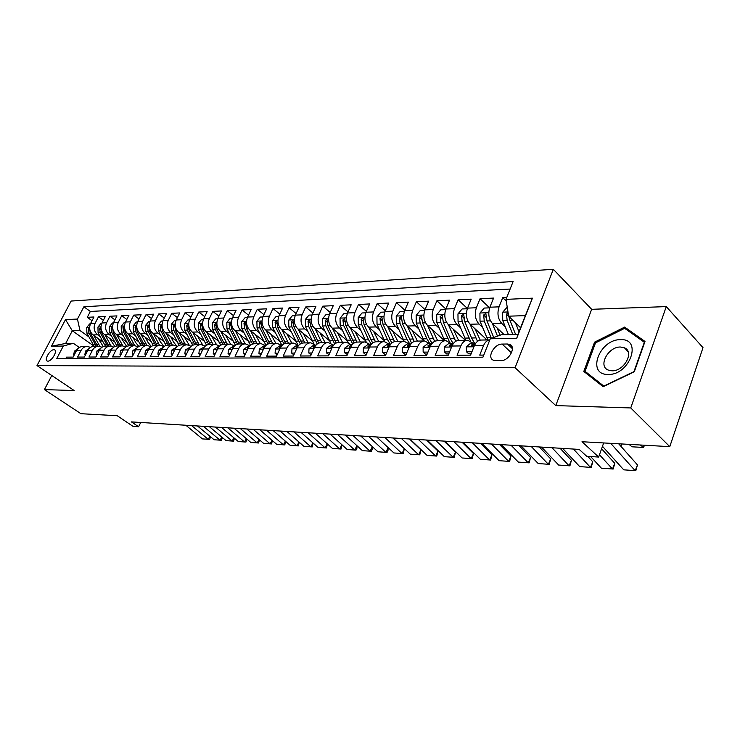 <?xml version="1.0" encoding="UTF-8"?>
<svg xmlns="http://www.w3.org/2000/svg" width="740" height="740" viewBox="0 0 740 740"><rect width="100%" height="100%" fill="white"/><g stroke="black" fill="none" stroke-linecap="round" stroke-linejoin="round"><path stroke-width="1.11" d="M47.832 361.148C51.652 361.444 57.886 350.834 54.492 349.835L53.844 349.724C50.015 349.483 43.836 360.01 47.221 361.037L47.832 361.148M553.317 269.314L71.133 301.05L37 365.588L515.077 367.725L553.317 269.314L591.658 309.311L555.786 405.603L630.748 407.944L666.278 306.601L591.658 309.311M666.278 306.601L703 347.661L669.783 446.646L582.01 441.734L598.66 457.061L603.664 442.946M51.782 375.513L44.419 389.601L80.928 413.697L117.225 415.723L133.052 426.379L138.621 426.749L140.72 422.475M630.748 407.944L669.783 446.646M65.758 358.586L66.508 357.143L73.121 357.115L76.534 350.538L81.011 350.483C82.492 347.846 84.591 346.496 87.311 346.44L90.52 347.365M81.011 350.483L77.589 357.096L84.369 357.059L87.801 350.409L92.389 350.353C93.878 347.68 95.987 346.311 98.725 346.255L102.018 347.236M92.389 350.353L88.948 357.041L95.895 357.004L99.345 350.27L104.044 350.214C105.543 347.504 107.67 346.117 110.417 346.061L113.794 347.097M104.044 350.214L100.585 356.976L107.707 356.948L111.185 350.122L115.995 350.066C117.503 347.328 119.64 345.932 122.405 345.867L125.865 346.968M115.995 350.066L112.517 356.921L119.815 356.884L123.312 349.983L128.251 349.918C129.768 347.143 131.914 345.728 134.689 345.673L138.251 346.829M128.251 349.918L124.746 356.865L132.238 356.828L135.753 349.835L140.822 349.77C142.339 346.958 144.494 345.525 147.288 345.469L150.951 346.699M140.822 349.77L137.298 356.8L144.985 356.763L148.518 349.678L153.717 349.613C155.243 346.764 157.417 345.312 160.219 345.256L163.975 346.561M153.717 349.613L150.174 356.736L158.064 356.699L161.616 349.521L166.953 349.456C168.489 346.57 170.672 345.099 173.484 345.043L177.35 346.431M166.953 349.456L163.392 356.671L171.495 356.634L175.056 349.363L180.542 349.289C182.086 346.366 184.279 344.877 187.109 344.822L191.087 346.302M180.542 349.289L176.962 356.606L185.287 356.56L188.867 349.197L194.5 349.123C196.054 346.163 198.255 344.655 201.095 344.59L205.193 346.172M194.5 349.123L190.901 356.541L199.449 356.495L203.056 349.021L208.837 348.956C210.401 345.95 212.611 344.424 215.47 344.359L219.688 346.043M208.837 348.956L205.23 356.467L214.017 356.421L217.634 348.845L223.582 348.781C225.154 345.737 227.374 344.183 230.242 344.118L234.589 345.913M223.582 348.781L219.956 356.393L228.984 356.347L232.628 348.67L238.743 348.596C240.315 345.506 242.544 343.934 245.421 343.878L249.907 345.784M238.743 348.596L235.089 356.319L244.385 356.273L248.039 348.485L254.329 348.411C255.911 345.275 258.149 343.684 261.044 343.619L265.679 345.663M254.329 348.411L250.666 356.245L260.23 356.199L263.903 348.3L270.377 348.216C271.969 345.043 274.216 343.425 277.111 343.36L281.903 345.543M270.377 348.216L266.696 356.162L276.538 356.116L280.229 348.096L286.889 348.022C288.489 344.794 290.746 343.157 293.66 343.092L298.608 345.432M286.889 348.022L283.198 356.088L293.336 356.032L297.036 347.902L303.909 347.818C305.509 344.544 307.775 342.879 310.698 342.814L315.786 345.284M303.909 347.818L300.2 356.005L310.643 355.949L314.361 347.689L321.438 347.606C323.047 344.285 325.313 342.592 328.246 342.537L333.351 345.043M321.438 347.606L317.71 355.912L328.486 355.866L332.214 347.476L339.503 347.393C341.121 344.017 343.397 342.296 346.339 342.241L351.454 344.785M339.503 347.393L335.775 355.829L346.875 355.774L350.621 347.254L358.142 347.162C359.76 343.739 362.045 342 364.986 341.936L370.12 344.526M358.142 347.162L354.395 355.736L365.856 355.681L369.611 347.032L377.372 346.94C379 343.453 381.285 341.686 384.236 341.621L389.37 344.257M377.372 346.94L373.617 355.644L385.447 355.579L389.212 346.792L397.232 346.699C398.86 343.166 401.145 341.362 404.105 341.297L409.248 343.98M397.232 346.699L393.467 355.542L405.677 355.487L409.451 346.551L417.739 346.45C419.367 342.861 421.661 341.029 424.621 340.974L429.764 343.693M417.739 346.45L413.965 355.44L426.592 355.385L430.365 346.302L438.931 346.2C440.559 342.546 442.862 340.687 445.822 340.622L450.965 343.388M438.931 346.2L435.148 355.339L448.2 355.274L451.983 346.043L460.844 345.932C462.472 342.222 464.776 340.335 467.736 340.271L472.888 343.082M460.844 345.932L457.061 355.237L470.566 355.163L474.349 345.774C475.987 342.019 478.28 340.113 481.24 340.049L489.815 339.91M506.771 297.452L502.738 297.647L506.271 301.106M504.208 334.702L492.526 323.621C488.724 319.171 487.845 313.695 489.899 307.211L493.571 298.081L480.057 298.72L489.575 307.849M487.013 339.956L470.159 324.25C466.357 319.874 465.479 314.5 467.523 308.118L471.204 299.136L458.134 299.756L467.384 308.478M465.386 340.308L448.523 324.86C444.721 320.568 443.843 315.277 445.887 308.996L449.559 300.163L436.914 300.764L445.859 309.052M444.453 340.65L427.591 325.452C423.789 321.225 422.91 316.026 424.945 309.847L428.617 301.152L416.37 301.735L425.038 309.635M424.02 340.844L407.315 326.035C403.522 321.872 402.634 316.757 404.669 310.671L408.332 302.114L396.474 302.679L404.873 310.208M403.855 340.714L387.677 326.59C383.884 322.492 383.006 317.46 385.031 311.475L388.694 303.049L377.197 303.585L385.337 310.782M384.328 340.631L368.65 327.126C364.857 323.103 363.978 318.135 366.004 312.243L369.649 303.946L358.502 304.473L366.393 311.346M365.43 340.585L350.196 327.644C346.413 323.685 345.534 318.801 347.55 312.992L351.186 304.815L340.372 305.333L348.031 311.91M347.106 340.576L332.288 328.153C328.514 324.25 327.635 319.44 329.642 313.723L333.268 305.666L322.779 306.166L330.207 312.465M329.337 340.585L314.907 328.653C311.142 324.805 310.264 320.059 312.271 314.426L315.887 306.489L305.694 306.971L312.909 313.02M312.095 340.622L298.035 329.124C294.279 325.341 293.401 320.67 295.399 315.111L298.997 307.285L289.1 307.757L296.12 313.557M295.353 340.668L281.644 329.587C277.898 325.859 277.028 321.252 279.017 315.776L282.597 308.062L272.977 308.515L279.794 314.093M279.082 340.724L265.706 330.04C261.979 326.358 261.109 321.826 263.089 316.424L266.659 308.821L257.307 309.264L263.94 314.62M263.264 340.789L250.222 330.484C246.503 326.858 245.634 322.381 247.604 317.053L251.165 309.551L242.072 309.986L248.52 315.138M247.882 340.863L235.154 330.91C231.454 327.33 230.584 322.918 232.545 317.664L236.088 310.264L227.245 310.68L233.516 315.647M232.924 340.946L220.501 331.326C216.811 327.792 215.951 323.445 217.902 318.265L221.427 310.957L212.815 311.364L218.92 316.147M218.374 341.038L206.238 331.724C202.566 328.246 201.696 323.954 203.639 318.838L207.154 311.632L198.764 312.03L204.712 316.646M204.203 341.131L192.345 332.121C188.691 328.69 187.831 324.453 189.764 319.403L193.251 312.289L185.083 312.678L190.874 317.127M190.402 341.233L178.812 332.5C175.177 329.115 174.316 324.934 176.24 319.957L179.718 312.937L171.763 313.307L177.406 317.608M176.962 341.334L165.631 332.88C162.005 329.531 161.154 325.406 163.068 320.494L166.528 313.557L158.767 313.927L164.271 318.08M163.855 341.445L152.782 333.24C149.175 329.947 148.324 325.868 150.229 321.012L153.67 314.167L146.104 314.519L151.469 318.542M151.09 341.556L140.249 333.592C136.66 330.336 135.818 326.312 137.705 321.521L141.127 314.759L133.755 315.111L138.99 318.996M138.639 341.667L128.029 333.943C124.459 330.725 123.617 326.756 125.504 322.02L128.908 315.332L121.712 315.675L126.817 319.44M126.494 341.778L116.115 334.276C112.554 331.104 111.712 327.182 113.59 322.501L116.975 315.897L109.955 316.23L114.941 319.874M114.635 341.899L104.479 334.61C100.936 331.474 100.103 327.598 101.972 322.973L105.339 316.452L98.485 316.776L103.341 320.309M598.66 457.061L586.718 456.275L579.198 449.411L131.452 421.902L138.621 426.749M507.437 344.007L502.127 344.082C494.154 343.767 486.569 357.809 493.441 360.223L500.897 360.63C508.944 361.065 516.649 346.82 509.703 344.424L507.437 344.007L512.404 348.697M73.316 343.277L63.307 346.043L56.721 358.613L482.915 357.198L490.278 338.754L501.285 334.767L517.972 334.434L525.335 315.619L508.648 316.183L506.003 299.376L513.116 281.552L83.888 306.776L77.45 319.06L79.966 330.53L72.307 330.78L65.684 343.425L73.316 343.277L79.328 347.486M63.307 346.043L51.43 346.246L65.49 319.606L77.45 319.06M506.003 299.376L532.421 298.164L516.705 338.3L490.278 338.754M100.141 336.589L97.634 334.804C94.1 331.687 93.268 327.839 95.127 323.25L98.485 316.776M103.073 342.019L93.12 334.933L97.634 334.804M111.629 336.302L109.094 334.48C105.552 331.326 104.719 327.432 106.579 322.788L109.955 316.23M123.413 336.006L120.842 334.147C117.281 330.956 116.439 327.006 118.317 322.307L121.712 315.675M135.485 335.701L132.886 333.805C129.306 330.577 128.455 326.581 130.351 321.817L133.755 315.111M147.861 335.396L145.225 333.453C141.627 330.179 140.776 326.137 142.681 321.317L146.104 314.519M160.543 335.072L157.879 333.093C154.272 329.781 153.411 325.683 155.326 320.808L158.767 313.927M173.567 334.748L170.866 332.732C167.231 329.374 166.38 325.221 168.294 320.281L171.763 313.307M186.915 334.415L184.186 332.353C180.532 328.949 179.681 324.74 181.605 319.736L185.083 312.678M200.623 334.082L197.858 331.964C194.195 328.514 193.334 324.25 195.268 319.18L198.764 312.03M214.702 333.731L211.899 331.566C208.218 328.07 207.348 323.75 209.3 318.616L212.815 311.364M229.16 333.37L226.32 331.159C222.62 327.617 221.76 323.232 223.711 318.024L227.245 310.68M244.024 333.009L241.129 330.734C237.429 327.145 236.56 322.705 238.521 317.423L242.072 309.986M259.296 332.63L256.364 330.308C252.645 326.664 251.776 322.159 253.746 316.803L257.307 309.264M275.002 332.251L272.033 329.864C268.296 326.164 267.418 321.595 269.406 316.174L272.977 308.515M291.153 331.853L288.137 329.402C284.401 325.656 283.522 321.021 285.511 315.518L289.1 307.757M307.785 331.446L304.723 328.939C300.967 325.128 300.089 320.429 302.087 314.842L305.694 306.971M324.906 331.03L321.798 328.449C318.034 324.582 317.155 319.819 319.162 314.149L322.779 306.166M342.537 330.604L339.382 327.959C335.608 324.028 334.73 319.19 336.746 313.436L340.372 305.333M360.704 330.17L357.503 327.441C353.72 323.454 352.841 318.533 354.858 312.696L358.502 304.473M379.435 329.726L376.188 326.914C372.396 322.862 371.517 317.867 373.543 311.938L377.197 303.585M398.758 329.263L395.465 326.368C391.664 322.252 390.785 317.173 392.82 311.151L396.474 302.679M418.701 328.791L415.353 325.804C411.551 321.613 410.663 316.461 412.707 310.347L416.37 301.735M439.292 328.31L435.879 325.221C432.077 320.966 431.198 315.73 433.242 309.514L436.914 300.764M460.558 327.811L457.089 324.62C453.287 320.291 452.408 314.972 454.453 308.654L458.134 299.756M482.536 327.302L479.011 324C475.21 319.597 474.331 314.186 476.384 307.757L480.057 298.72M505.263 326.784L501.683 323.361C497.891 318.875 497.012 313.371 499.056 306.841L502.738 297.647M510.128 289.044L90.335 311.457L87.283 317.303L92.028 320.725M93.12 334.933C89.605 331.835 88.772 328.005 90.622 323.436L93.971 316.988L87.283 317.303M483.757 355.098L479.724 355.126L483.516 345.663C485.005 342.176 487.105 340.261 489.815 339.919M520.59 327.737L508.648 316.183M555.786 405.603L515.077 367.725M44.419 389.601L74.176 390.535L37 365.588M94.045 346.135L72.307 330.78L65.49 319.606M88.911 336.876L79.966 330.53M467.264 340.28L458.883 340.409C455.923 340.474 453.62 342.352 451.983 346.043M445.341 340.631L437.257 340.761C434.297 340.825 432.003 342.675 430.365 346.302M424.15 340.974L416.333 341.103C413.373 341.168 411.079 342.981 409.451 346.551M403.633 341.307L396.085 341.436C393.125 341.492 390.84 343.277 389.212 346.792M383.764 341.63L376.466 341.75C373.515 341.815 371.23 343.573 369.611 347.032M364.524 341.945L357.457 342.056C354.516 342.121 352.24 343.85 350.621 347.254L349.225 347.68L349.206 346.524L352.101 344.803L349.197 344.822L344.729 348.115L344.535 352.712L348.235 352.684M345.867 342.25L339.031 342.361C336.099 342.417 333.823 344.128 332.214 347.476M327.774 342.537L321.16 342.648C318.237 342.713 315.971 344.387 314.361 347.689M310.226 342.824L303.816 342.925C300.903 342.99 298.646 344.646 297.036 347.902L296.157 347.19L296.13 348.3L296.897 348.207M293.188 343.101L286.981 343.203C284.077 343.258 281.82 344.896 280.229 348.096M276.649 343.369L270.627 343.471C267.732 343.526 265.493 345.136 263.903 348.3M260.582 343.628L254.745 343.721C251.859 343.786 249.621 345.367 248.039 348.485M244.968 343.887L239.298 343.971C236.421 344.035 234.201 345.599 232.628 348.67M229.779 344.128L224.285 344.22C221.417 344.276 219.207 345.821 217.634 348.845M215.007 344.368L209.67 344.452C206.821 344.516 204.619 346.033 203.056 349.021M200.642 344.6L195.453 344.683C192.613 344.748 190.421 346.246 188.867 349.197M186.656 344.831L181.615 344.914C178.793 344.97 176.601 346.45 175.056 349.363M173.04 345.053L168.137 345.127C165.325 345.182 163.151 346.653 161.616 349.521M159.766 345.266L155.002 345.339C152.209 345.395 150.044 346.847 148.518 349.678M146.844 345.478L142.21 345.552C139.425 345.608 137.27 347.032 135.753 349.835M134.245 345.682L129.74 345.756C126.965 345.811 124.82 347.217 123.312 349.983M121.961 345.876L117.567 345.95C114.811 346.006 112.683 347.393 111.185 350.122M109.973 346.07L105.709 346.144C102.962 346.2 100.844 347.569 99.345 350.27M98.291 346.264L94.128 346.329C91.399 346.385 89.29 347.745 87.801 350.409M90.335 311.457L83.888 306.776M86.876 346.45L82.825 346.514C80.114 346.57 78.015 347.911 76.534 350.538M517.972 334.434L516.705 338.3M525.335 315.619L532.421 298.164M51.43 346.246L65.684 343.425M624.662 327.089L594.581 342.139L583.804 371.443L603.155 386.706L634.282 371.785L644.993 341.454L624.662 327.089L628.241 330.873M595.45 343.018L594.581 342.139M610.694 443.334L635.179 470.677L637.473 464.924L618.668 443.778M602.471 446.312L623.737 469.835L635.808 470.686L637.473 464.924M507.224 307.137L502.636 312.289L502.728 320.485L508.426 334.619M640.387 444.999L643.458 447.46L632.034 446.803L628.963 444.361M515.41 322.714L519.018 331.761M644.568 445.23L643.458 447.46L644.115 445.203M520.183 327.339L520.47 328.051M508.066 312.493L506.484 314.223L507.131 320.346L512.82 334.536M509.481 318.875L508.87 316.535L506.484 314.223M515.613 334.48L509.925 320.263L509.157 316.674M608.021 374.44C629.805 375.448 642.903 338.328 620.555 339.669C599.317 339.133 586.126 374.912 608.021 374.44M611.897 370.805C624.098 371.508 634.827 351.722 624.43 347.809L620.453 347.023C608.271 346.551 597.772 366.041 608.123 370.028L611.897 370.805M595.487 342.897L624.643 328.329L644.327 342.269L633.949 371.628L603.812 386.086L585.044 371.304L595.487 342.897M590.816 376.975L585.044 371.304M599.474 454.758L612.48 469.003L614.783 463.342L601.592 448.792M471.935 351.759L466.468 351.796L466.293 346.746L470.807 343.11L474.747 343.055M590.649 456.534L601.389 468.189L613.173 469.021L614.783 463.342M466.468 351.796L468.679 353.803L471.121 353.794M475.792 343.129L471.528 344.979L471.676 346.237L475.321 343.841M573.435 449.06L590.465 467.393L592.777 461.815L587.717 456.339M449.578 351.925L444.444 351.963L444.342 346.986L448.847 343.425L452.649 343.369M562.64 448.394L579.707 466.598L591.223 467.412L592.777 461.815M444.444 351.963L446.655 353.942L448.755 353.924M453.454 343.406L449.439 345.256L449.559 346.496L452.778 344.433M552.021 447.746L569.106 465.821L571.419 460.336L560.06 448.237M427.961 352.092L423.151 352.12L423.114 347.226L427.618 343.721L431.281 343.665M541.551 447.099L558.663 465.053L569.911 465.849L571.419 460.336M423.151 352.12L425.361 354.062L427.137 354.053M431.864 343.684L428.072 345.525L428.173 346.746L430.948 345.081M531.237 446.461L548.377 464.295L550.69 458.893L539.303 446.96M407.046 352.24L402.542 352.277L402.569 347.458L407.065 344.007L410.608 343.961M521.08 445.841L538.23 463.555L549.228 464.332L550.69 458.893M402.542 352.277L404.752 354.183L406.232 354.173M410.959 343.952L407.398 345.784L407.472 346.995L409.766 345.848M489.658 307.84L484.173 308.062L479.927 313.113L480.02 321.179L487.854 339.947M492.331 323.436L497.502 336.136M621.97 443.963L620.795 446.155L621.452 443.935M497.123 327.986L500.055 335.211M493.728 337.505L486.976 320.966L485.819 313.371L483.627 315.027L484.274 321.049L491.369 338.356M486.411 319.06L486.023 317.293L483.627 315.027M467.282 308.746L462.13 308.95L457.958 313.917L458.06 321.845L465.904 340.298M485.338 339.984L485.986 339.003M470.029 324.129L477.494 341.353M474.821 328.597L480.223 340.123M474.479 343.064L471.584 337.986L464.785 321.641L463.647 314.176L461.529 315.795L462.176 321.715L470.52 341.112M464.128 319.245L463.915 318.034L461.529 315.795M445.647 309.616L440.809 309.801L436.711 314.694L436.813 322.492L444.666 340.641M464.1 340.326L464.6 339.586M448.459 324.805L455.683 341.316M453.25 329.189L458.587 340.409M453.028 343.369L450.124 338.374L443.325 322.289L442.206 314.944L440.143 316.544L440.8 322.372L449.606 342.167M442.548 318.885L440.143 316.544M424.704 310.449L420.172 310.634L416.148 315.443L416.25 323.112L424.094 340.974M443.528 340.659L443.889 340.141M435.879 325.221L427.591 325.452L434.611 341.353M432.373 329.762L437.692 340.761M432.068 343.416L429.357 338.744L422.549 322.927L421.449 315.693L419.45 317.266L420.107 323.001L426.906 338.791L429.801 343.684M511.062 445.23L528.24 462.824L530.552 457.496L519.138 445.721M386.817 352.397L382.589 352.425L382.673 347.689L387.168 344.285L390.581 344.239M501.202 444.62L518.379 462.093L529.146 462.852L530.552 457.496M382.589 352.425L384.8 354.303L386.003 354.293M390.72 344.23L387.381 346.043L387.436 347.226L389.388 346.403M404.438 311.262L400.183 311.438L396.224 316.174L396.325 323.722L404.179 341.307M407.361 326.072L414.233 341.454M412.152 330.318L417.443 341.085M411.588 343.231L402.43 323.537L401.358 316.415L399.415 317.969L400.062 323.611L406.871 339.142L409.766 343.971M491.471 444.019L508.667 461.381L510.988 456.136L499.555 444.518M367.216 352.545L363.266 352.573L363.405 347.902L367.882 344.553L371.11 344.516L367.993 346.283L368.03 347.458L369.686 346.866M481.888 443.436L499.093 460.678L509.62 461.418L510.988 456.136M363.266 352.573L365.468 354.423L366.402 354.414M384.8 312.058L380.822 312.215L376.919 316.877L377.03 324.305L384.902 341.686M387.769 326.664L394.531 341.612M392.552 330.845L397.833 341.399M391.793 343.101L382.941 324.129L381.877 317.118L379.999 318.653L380.647 324.194L387.446 339.493L390.341 344.239M472.435 442.853L489.649 459.984L491.971 454.813L480.528 443.353M463.12 442.279L480.343 459.3L490.648 460.03L491.971 454.813M344.535 352.712L347.43 354.525M365.764 312.817L362.045 312.974L358.206 317.562L358.317 324.879L366.254 342.111M368.788 327.246L375.457 341.815M373.561 331.354L378.815 341.714M372.646 343.027L364.052 324.703L363.007 317.793L361.175 319.31L361.823 324.768L368.613 339.827L371.314 344.276M453.935 441.715L471.158 458.624L473.48 453.528L462.028 442.215M329.837 352.823L326.377 352.851L326.618 348.318L331.076 345.071L333.703 345.034M444.879 441.16L462.102 457.968L472.194 458.671L473.48 453.528M326.377 352.851L329.032 354.636M333.657 345.09L330.983 346.755L330.983 347.893L332.149 347.615M347.31 313.566L343.832 313.704L340.049 318.219L340.16 325.433L348.216 342.601M350.371 327.802L356.995 342.065M355.135 331.853L360.371 342.01M354.108 343.009L345.728 325.258L344.701 318.459L342.916 319.948L343.573 325.322L352.712 344.118M435.943 440.615L453.167 457.311L455.489 452.279L444.028 441.105M311.993 352.952L308.765 352.98L309.052 348.522L313.492 345.321L315.851 345.284M427.128 440.069L444.361 456.663L454.24 457.357L455.489 452.279M308.765 352.98L311.189 354.738M315.767 345.386L313.307 346.977L313.298 348.096L314.25 347.93M329.411 314.278L326.155 314.407L322.437 318.866L322.548 325.97L330.762 343.157M332.51 328.338L339.096 342.352M337.264 332.325L342.463 342.305M336.145 343.036L327.95 325.804L326.941 319.097L325.202 320.568L325.859 325.868L334.702 344.007M418.442 439.532L435.666 456.025L437.988 451.067L426.527 440.032M294.677 353.082L291.671 353.11L291.995 348.716L296.425 345.562L298.525 345.534M409.868 439.005L427.091 455.396L436.776 456.071L437.988 451.067M291.671 353.11L293.882 354.849M298.396 345.682L296.157 347.19M312.039 314.981L308.996 315.101L305.333 319.486L305.454 326.488L313.927 343.832M315.166 328.865L321.733 342.639M319.911 332.787L325.091 342.583M318.746 343.101L310.698 326.331L309.699 319.717L308.007 321.169L308.663 326.386L317.257 343.952M401.413 438.487L418.627 454.767L420.94 449.883L409.488 438.986M277.879 353.211L275.067 353.23L275.437 348.901L279.85 345.793L281.709 345.765M393.06 437.978L410.275 454.157L419.765 454.822L420.94 449.883M281.524 345.978L279.507 347.402L279.461 348.494L280.062 348.466M275.067 353.23L277.121 354.849M295.168 315.656L292.328 315.767L288.729 320.096L288.841 326.988L297.813 344.775M298.331 329.365L304.861 342.916M303.058 333.231L308.21 342.861M301.864 343.212L293.937 326.839L292.957 320.318L291.31 321.752L291.958 326.895L300.338 343.924M384.828 437.47L402.033 453.555L404.345 448.727L392.894 437.969M261.562 353.332L258.945 353.35L259.361 349.086L263.755 346.015L265.373 345.996M376.706 436.97L393.893 452.954L403.198 453.611L404.345 448.727M265.133 346.283L263.329 347.606L263.718 348.697M258.945 353.35L260.859 354.839M278.786 316.313L276.14 316.424L272.588 320.679L272.709 327.487L281.996 345.441M281.968 329.855L288.471 343.175M286.685 333.666L291.81 343.12M285.492 343.36L277.657 327.33L276.695 320.91L275.086 322.316L275.733 327.394L283.929 343.943M262.857 316.951L260.406 317.053L256.9 321.252L257.021 327.959L266.002 345.339M266.067 330.327L272.542 343.434M270.766 334.082L275.863 343.379M269.591 343.536L261.84 327.811L260.887 321.475L259.324 322.871L259.971 327.866L268.01 343.998M247.373 317.571L245.097 317.664L241.647 321.808L241.767 328.421L250.49 345.266M250.61 330.789L257.048 343.684M255.291 334.489L260.36 343.637M254.153 343.739L246.448 328.282L245.523 322.029L243.987 323.408L244.635 328.338L252.543 344.091M368.677 436.48L385.864 452.362L388.158 447.626M245.708 353.452L243.284 353.47L243.728 349.262L248.104 346.237L249.51 346.218M360.769 435.99L377.937 451.779L387.057 452.427L387.982 450.521L388.167 447.635M249.195 346.598L247.613 347.8L247.845 348.901M243.284 353.47L245.06 354.839M352.952 435.509L370.111 451.206L372.35 446.646M230.306 353.563L228.049 353.581L228.531 349.428L232.887 346.45L234.081 346.431M345.238 435.037L362.378 450.642L371.332 451.271L372.257 449.393L372.405 446.692M233.692 346.912L232.332 347.994L232.425 349.086M228.049 353.581L229.696 354.839M337.625 434.574L354.747 450.077L356.93 445.684M215.331 353.674L213.24 353.692L213.749 349.604L218.097 346.662L219.086 346.644M330.105 434.112L347.217 449.522L356.005 450.142L356.921 448.292L357.032 445.776M218.605 347.236L217.468 348.179L217.366 349.225M213.24 353.692L214.767 354.849M232.323 318.182L230.205 318.265L226.81 322.353L226.93 328.875L235.413 345.219M235.57 331.233L241.98 343.934M240.241 334.887L245.273 343.878M239.159 343.971L231.49 328.736L230.566 322.566L229.076 323.926L229.715 328.791L237.512 344.202M322.677 433.649L339.771 448.977L341.899 444.74M200.762 353.785L198.829 353.803L199.375 349.761L204.499 346.847M315.351 433.205L332.427 448.44L341.048 449.041L342.056 444.87M203.916 347.578L202.853 349.373M198.829 353.803L200.244 354.858M217.671 318.764L215.719 318.848L212.371 322.881L212.491 329.318L220.77 345.21M220.946 331.668L227.31 344.165M225.589 335.266L230.621 344.146M224.572 344.211L216.922 329.18L216.024 323.093L214.563 324.435L215.201 329.235L222.916 344.341M308.108 432.761L325.165 447.904L327.237 443.815M186.582 353.896L184.806 353.905L185.379 349.918L190.31 347.051M300.958 432.317L317.996 447.376L326.46 447.978L327.441 443.991M189.607 347.93L188.719 349.502M184.806 353.905L186.11 354.867M203.417 319.338L201.613 319.412L198.311 323.389L198.431 329.744L206.534 345.229M206.701 332.084L213.037 344.405M211.335 335.636L216.413 344.452M210.363 344.442L202.751 329.615L201.863 323.602L200.429 324.925L201.077 329.661L208.708 344.507M293.891 431.882L310.911 446.858L312.937 442.909M172.79 353.998L171.153 354.007L171.745 350.075L176.49 347.245M286.917 431.457L303.918 446.35L312.234 446.932L313.177 443.121M175.667 348.3L174.954 349.585M171.153 354.007L172.346 354.886M189.533 319.902L187.877 319.967L184.621 323.889L184.741 330.16L192.687 345.275M192.835 332.491L199.134 344.627M197.441 335.997L202.631 344.822M196.535 344.664L188.95 330.031L188.071 324.101L186.674 325.406L187.312 330.077L194.898 344.701M280.025 431.032L296.999 445.841L298.979 442.021M159.35 354.099L157.861 354.108L158.471 350.224L163.041 347.43M273.217 430.615L290.173 445.341L298.34 445.906L299.265 442.27M162.069 348.697L161.56 349.622M157.861 354.108L158.952 354.904M176.018 320.439L174.492 320.503L171.282 324.379L171.403 330.567L179.21 345.339M179.33 332.889L185.592 344.849M183.918 336.349L189.301 345.266M183.058 344.886L175.5 330.438L174.64 324.592L173.271 325.878L173.909 330.493L181.457 344.905M266.493 430.199L283.42 444.842L285.344 441.142M146.261 354.192L144.901 354.201L145.54 350.371L149.933 347.615M259.842 429.792L276.751 444.352L284.771 444.916L285.686 441.438M144.901 354.201L145.9 354.923M162.846 320.975L161.45 321.031L158.286 324.851L158.406 330.965L166.102 345.432M166.167 333.278L172.392 345.062M170.737 336.682L173.391 341.834L176.573 345.913M169.922 345.099L162.402 330.836L161.551 325.064L160.21 326.331L160.848 330.891L168.369 345.127M253.274 429.385L270.156 443.871L272.033 440.291M133.514 354.284L132.275 354.293L132.941 350.51L137.159 347.791M246.781 428.987L263.644 443.389L271.525 443.945L272.422 440.624M132.275 354.293L133.181 354.95M150.007 321.484L148.74 321.539L145.613 325.313L145.734 331.344L153.328 345.543M153.337 333.647L159.526 345.266M157.879 337.014L160.524 342.084L164.113 346.459M157.121 345.312L149.628 331.224L148.786 325.517L147.482 326.775L148.12 331.27L155.603 345.33M240.371 428.599L257.196 442.918L259.037 439.458M121.083 354.377L119.963 354.386L120.648 350.649L124.718 347.966M234.025 428.21L250.832 442.446L258.584 442.992L259.472 439.819M119.963 354.386L120.787 354.978M137.492 321.993L136.345 322.039L133.256 325.767L133.376 331.724L140.887 345.663M140.822 334.018L146.973 345.469M145.345 337.338L147.972 342.324L151.293 346.45M144.633 345.506L137.178 331.603L136.354 325.97L135.069 327.21L135.697 331.65L143.153 345.534M227.763 427.822L244.542 441.983L246.328 438.635M108.965 354.469L107.957 354.479L108.66 350.788L112.573 348.133M221.565 427.443L238.317 441.53L245.939 442.058L246.809 439.042M107.957 354.479L108.697 354.996M215.442 427.063L232.166 441.077L233.914 437.83M97.144 354.562L96.246 354.571L96.968 350.917L100.733 348.309M209.383 426.693L226.079 440.633L233.581 441.151L234.441 438.265M96.246 354.571L96.903 355.034M203.398 426.323L220.067 440.189L221.778 437.035M85.618 354.645L84.823 354.654L85.562 351.047L89.17 348.485M197.478 425.963L214.119 439.754L221.491 440.263L222.342 437.507M84.823 354.654L85.405 355.061M125.282 322.483L124.246 322.52L121.203 326.211L121.323 332.094L128.76 345.811M128.621 334.369L134.745 345.673M133.126 337.653L135.725 342.565L138.824 346.459M132.451 345.71L125.032 331.973L124.218 326.405L122.96 327.635L123.589 332.019L131.008 345.728M113.368 322.954L112.452 322.992L109.437 326.636L109.566 332.445L116.948 345.969M116.717 334.721L122.822 345.894M121.203 337.958L126.669 346.477M112.573 327.062L111.148 328.051L111.777 332.38L119.159 345.922M120.565 345.904L113.183 332.334L112.6 327.69M101.75 323.426L100.927 323.454L97.958 327.052L98.087 332.796L105.422 346.144M105.099 335.054L111.194 346.126M109.557 338.254L114.839 346.514M100.927 327.33L99.623 328.449L100.242 332.732L107.587 346.107M108.965 346.089L101.611 332.686L100.992 328.403M191.623 425.602L208.236 439.32L209.91 436.267M74.361 354.728L73.667 354.738L74.416 351.176L77.885 348.651M185.842 425.241L202.418 438.894L209.679 439.403L210.521 436.767M73.667 354.738L74.176 355.089M90.409 323.88L89.688 323.907L86.747 327.469L86.876 333.139L94.174 346.329M93.758 335.387L99.872 346.385M98.198 338.55L103.304 346.57M89.614 327.709L88.365 328.847L88.985 333.074L96.293 346.292M97.634 346.274L90.317 333.037L89.688 328.875M104.479 334.61L109.094 334.48M116.115 334.276L120.842 334.147M128.029 333.943L132.886 333.805M140.249 333.592L145.225 333.453M152.782 333.24L157.879 333.093M165.631 332.88L170.866 332.732M178.812 332.5L184.186 332.353M192.345 332.121L197.858 331.964M206.238 331.724L211.899 331.566M220.501 331.326L226.32 331.159M235.154 330.91L241.129 330.734M250.222 330.484L256.364 330.308M265.706 330.04L272.033 329.864M281.644 329.587L288.137 329.402M298.035 329.124L304.723 328.939M314.907 328.653L321.798 328.449M332.288 328.153L339.382 327.959M350.196 327.644L357.503 327.441M368.65 327.126L376.188 326.914M387.677 326.59L395.465 326.368M407.315 326.035L415.353 325.804M448.523 324.86L457.089 324.62M470.159 324.25L479.011 324M492.526 323.621L501.683 323.361M489.899 307.211L499.056 306.841M90.622 323.436L95.127 323.25M101.972 322.973L106.579 322.788M113.59 322.501L118.317 322.307M125.504 322.02L130.351 321.817M137.705 321.521L142.681 321.317M150.229 321.012L155.326 320.808M163.068 320.494L168.294 320.281M176.24 319.957L181.605 319.736M189.764 319.403L195.268 319.18M203.639 318.838L209.3 318.616M217.902 318.265L223.711 318.024M232.545 317.664L238.521 317.423M247.604 317.053L253.746 316.803M263.089 316.424L269.406 316.174M279.017 315.776L285.511 315.518M295.399 315.111L302.087 314.842M312.271 314.426L319.162 314.149M329.642 313.723L336.746 313.436M347.55 312.992L354.858 312.696M366.004 312.243L373.543 311.938M385.031 311.475L392.82 311.151M404.669 310.671L412.707 310.347M424.945 309.847L433.242 309.514M445.887 308.996L454.453 308.654M467.523 308.118L476.384 307.757M474.349 345.774L483.516 345.663M511.479 352.869L502.127 344.082M507.982 311.966L502.738 312.16M507.131 320.346L502.728 320.485M512.783 320.18L509.925 320.263M466.293 346.866L473.942 346.782M472.786 346.126L471.528 344.979M444.342 347.115L451.585 347.032M450.669 346.366L449.439 345.256M423.114 347.347L429.959 347.273M429.283 346.598L428.072 345.525M402.569 347.578L409.044 347.513M408.582 346.829L407.398 345.784M488.779 312.668L480.029 312.992M491.064 337.644L486.809 337.718M484.274 321.049L480.02 321.179M490.49 320.855L486.976 320.966M466.404 313.492L458.06 313.797M468.975 338.032L464.859 338.106M475.746 337.912L471.584 337.986M462.176 321.715L458.06 321.845M468.124 321.539L464.785 321.641M444.768 314.278L436.813 314.574M447.598 338.421L443.621 338.485M454.147 338.3L450.124 338.374M440.8 322.372L436.813 322.492M446.488 322.196L443.325 322.289M423.835 315.046L416.241 315.323M426.906 338.791L423.049 338.855M433.252 338.67L429.357 338.744M420.107 323.001L416.25 323.112M425.555 322.834L422.549 322.927M421.763 319.356L419.45 317.266M382.673 347.809L388.805 347.735M388.546 347.042L387.381 346.043M403.559 315.786L396.325 316.054M406.871 339.142L403.134 339.216M413.013 339.04L409.239 339.105M400.062 323.611L396.325 323.722M405.289 323.445L402.43 323.537M401.644 319.957L399.415 317.969M363.405 348.022L369.204 347.957M369.14 347.254L367.993 346.283M383.93 316.507L377.012 316.757M387.446 339.493L383.82 339.558M393.403 339.382L389.74 339.457M380.647 324.194L377.03 324.305M385.651 324.046L382.941 324.129M382.154 320.54L379.999 318.653M344.72 348.235L350.214 348.17M350.325 347.458L349.206 346.524M364.903 317.201L358.299 317.442M368.613 339.827L365.098 339.891M374.394 339.725L370.842 339.789M361.823 324.768L358.317 324.879M366.624 324.629L364.052 324.703M363.266 321.105L361.175 319.31M326.608 348.438L331.816 348.374M332.084 347.652L330.983 346.755M346.45 317.876L340.15 318.108M350.344 340.16L346.94 340.215M355.949 340.058L352.508 340.123M343.573 325.322L340.16 325.433M348.17 325.184L345.728 325.258M344.942 321.669L342.916 319.948M309.043 348.632L313.964 348.577M314.315 347.791L313.307 346.977M328.551 318.533L322.529 318.755M332.621 340.474L329.309 340.539M338.06 340.382L334.721 340.437M325.859 325.868L322.548 325.97M330.271 325.73L327.95 325.804M327.163 322.205L325.202 320.568M291.986 348.827L296.647 348.771M311.179 319.171L305.426 319.375M315.407 340.779L312.197 340.844M320.688 340.687L317.451 340.742M308.663 326.386L305.454 326.488M312.9 326.257L310.698 326.331M309.912 322.742L308.007 321.169M275.428 349.012L279.831 348.956M280.275 348.004L279.507 347.402M294.317 319.782L288.822 319.985M298.692 341.085L295.575 341.14M303.825 340.992L300.671 341.048M291.958 326.895L288.841 326.988M296.028 326.775L293.937 326.839M293.151 323.26L291.31 321.752M259.342 349.188L263.505 349.141M263.986 348.115L263.329 347.606M277.935 320.383L272.681 320.577M282.449 341.371L279.415 341.427M287.435 341.288L284.373 341.334M275.733 327.394L272.709 327.487M279.637 327.274L277.657 327.33M276.871 323.759L275.086 322.316M262.016 320.966L256.993 321.151M266.659 341.658L263.708 341.704M271.506 341.565L268.537 341.621M259.971 327.866L257.021 327.959M263.718 327.755L261.84 327.811M261.054 324.259L259.324 322.871M246.54 321.53L241.739 321.706M251.304 341.926L248.436 341.982M256.022 341.843L253.126 341.899M244.635 328.338L241.767 328.421M248.233 328.227L246.448 328.282M245.671 324.74L243.987 323.408M243.719 349.363L247.65 349.317M248.159 348.235L247.613 347.8M228.521 349.539L232.231 349.493M213.74 349.706L217.246 349.659M231.481 322.085L226.893 322.252M236.365 342.195L233.572 342.25M240.953 342.111L238.141 342.167M229.715 328.791L226.93 328.875M233.174 328.69L231.49 328.736M230.704 325.202L229.076 323.926M199.356 349.863L202.668 349.826M216.839 322.621L212.454 322.779M221.824 342.454L219.105 342.509M226.292 342.38L223.554 342.426M215.201 329.235L212.491 329.318M218.531 329.134L216.922 329.18M216.145 325.665L214.563 324.435M185.361 350.02L188.487 349.983M202.584 323.139L198.394 323.297M207.672 342.713L205.026 342.759M212.019 342.629L209.355 342.685M201.077 329.661L198.431 329.744M204.268 329.568L202.751 329.615M201.974 326.118L200.429 324.925M171.736 350.168L174.677 350.14M188.709 323.648L184.704 323.796M193.889 342.962L191.309 343.009M198.126 342.879L195.526 342.925M187.312 330.077L184.741 330.16M190.383 329.985L188.95 330.031M188.182 326.553L186.674 325.406M158.462 350.325L161.237 350.288M175.195 324.139L171.365 324.286M180.458 343.203L177.942 343.24M184.584 343.129L182.049 343.166M173.909 330.493L171.403 330.567M176.869 330.401L175.5 330.438M174.733 326.978L173.271 325.878M145.53 350.464L148.139 350.436M162.032 324.62L158.36 324.758M167.37 343.434L164.918 343.48M171.384 343.36L168.924 343.406M160.848 330.891L158.406 330.965M163.688 330.799L162.402 330.836M161.635 327.394L160.21 326.331M132.922 350.612L135.374 350.584M149.193 325.091L145.688 325.221M154.605 343.665L152.218 343.702M158.526 343.591L156.121 343.637M148.12 331.27L145.734 331.344M150.849 331.187L149.628 331.224M148.87 327.802L147.482 326.775M120.629 350.742L122.942 350.723M136.687 325.554L133.329 325.674M142.163 343.887L139.832 343.924M145.983 343.813L143.634 343.86M135.697 331.65L133.376 331.724M138.334 331.575L137.178 331.603M136.419 328.209L135.069 327.21M108.641 350.88L110.806 350.853M96.949 351.01L98.975 350.991M85.535 351.139L87.44 351.121M124.477 325.998L121.277 326.118M130.018 344.1L127.752 344.146M133.755 344.035L131.461 344.072M123.589 332.019L121.323 332.094M126.124 331.946L125.032 331.973M124.283 328.597L122.96 327.635M112.573 326.433L109.511 326.543M118.178 344.313L115.958 344.35M121.813 344.248L119.584 344.285M111.777 332.38L109.566 332.445M114.21 332.306L113.183 332.334M112.434 328.976L111.148 328.051M100.955 326.858L98.032 326.969M106.616 344.516L104.442 344.562M110.168 344.461L107.984 344.498M100.242 332.732L98.087 332.796M102.583 332.658L101.611 332.686M100.871 329.346L99.623 328.449M74.398 351.269L76.174 351.241M89.623 327.274L86.821 327.376M95.321 344.72L93.203 344.757M98.79 344.664L96.663 344.701M88.985 333.074L86.876 333.139M91.233 333.009L90.317 333.037M89.586 329.716L88.365 328.847M511.877 346.477L509.703 344.424M628.057 351.583L624.43 347.809"/></g></svg>
